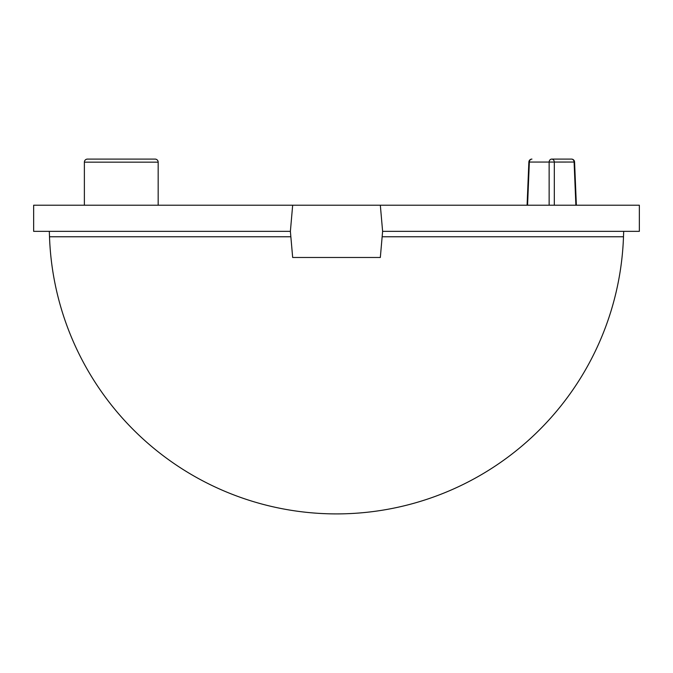 <?xml version="1.0" encoding="UTF-8"?>
<svg xmlns="http://www.w3.org/2000/svg" width="673" height="673" viewBox="0 0 673 673"><rect width="100%" height="100%" fill="white"/><g stroke="black" fill="none" stroke-linecap="round" stroke-linejoin="round"><path stroke-width="1.01" d="M382.146 236.761L623.492 236.761A287.169 287.169 0 0 1 336.5 513.903A287.169 287.169 0 0 1 49.508 236.761L49.314 231.352M292.671 257.481L380.329 257.481L382.617 231.352L380.329 205.215L292.671 205.215L290.383 231.352L292.671 257.481M290.383 231.352L33.65 231.352L33.65 205.215L292.671 205.215M380.329 205.215L639.35 205.215L639.35 231.352L382.617 231.352M84.377 205.215L84.377 162.168L158.172 162.168L158.172 205.215M158.172 162.168A3.071 3.071 0 0 0 155.101 159.097L87.456 159.097A3.071 3.071 0 0 0 84.377 162.168M527.565 205.215L529.348 162.058L528.869 162.042A3.071 3.071 0 0 1 531.939 159.097A3.071 2.591 90 0 0 529.348 162.058L549.134 162.058A3.071 2.591 90 0 1 551.725 159.097L571.503 159.097A3.071 2.591 90 0 1 574.094 162.058L575.886 205.215M551.725 159.097A3.071 2.591 90 0 1 554.316 162.058L554.316 205.215M290.854 236.761L49.508 236.761M571.503 159.097A3.071 3.071 0 0 1 574.574 162.042L549.134 162.058L549.134 205.215M623.492 236.761L623.686 231.352M528.869 162.042L527.085 205.198M574.574 162.042L576.366 205.198"/></g></svg>
